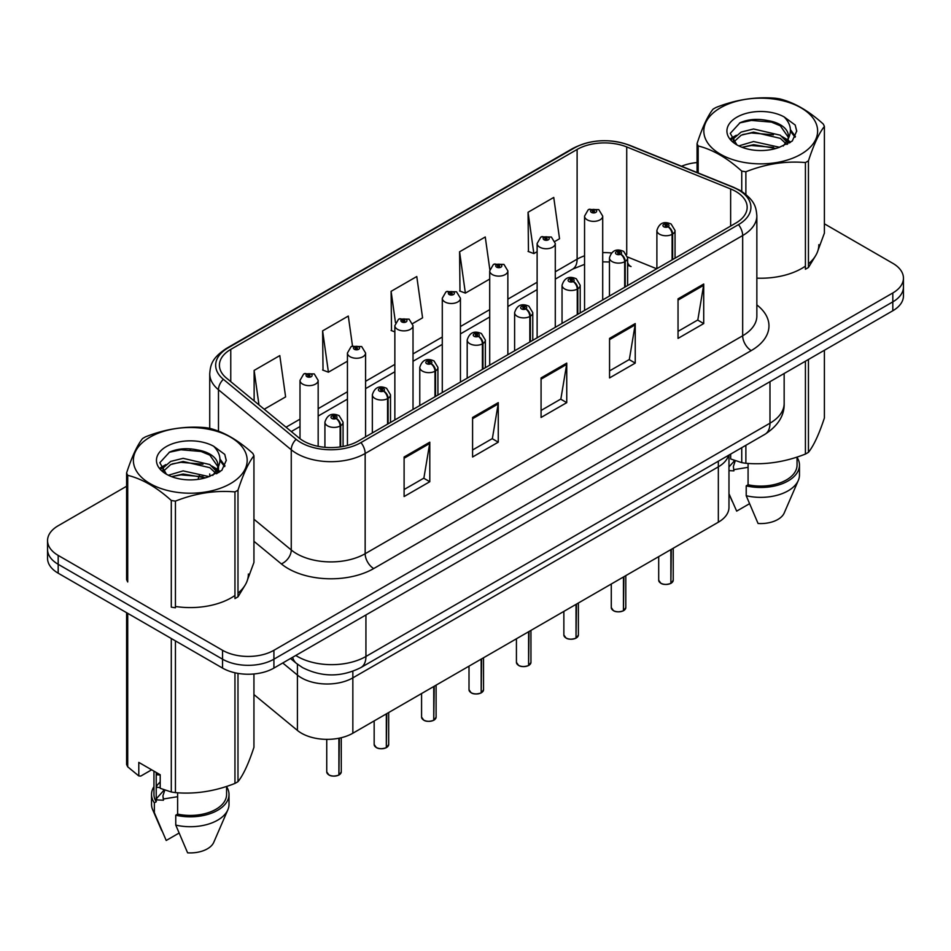 <?xml version="1.0" encoding="UTF-8"?>
<svg xmlns="http://www.w3.org/2000/svg" width="951" height="951" viewBox="0 0 951 951"><rect width="100%" height="100%" fill="white"/><g stroke="black" fill="none" stroke-linecap="round" stroke-linejoin="round"><path stroke-width="1.43" d="M718.338 461.199L718.338 466.846A36.316 20.97 180 0 0 728.525 455.315A36.316 20.97 180 0 1 718.338 466.846L352.845 677.861A36.316 20.97 180 0 1 297.413 675.067L282.756 662.978L297.413 675.067L297.413 730.416L253.941 694.575M728.977 455.053L728.977 507.37A36.316 20.97 180 0 1 718.338 522.206L352.845 733.221A36.316 20.97 180 0 1 297.413 730.416M718.338 522.206L718.338 466.846L352.845 677.861A36.316 20.97 180 0 1 297.413 675.067L297.413 664.178M627.624 262.535A21.79 10.199 -68 0 0 631.06 266.553L630.489 266.328M735.812 191.46A38.741 22.36 180 0 1 747.165 207.27A38.741 22.36 180 0 1 735.812 223.093L358.313 441.038A38.741 22.36 180 0 1 299.185 438.054L226.421 378.058A38.741 22.36 180 0 1 219.408 365.232A38.741 22.36 180 0 1 230.76 349.409L577.114 149.45A38.741 22.36 180 0 1 626.721 146.941L730.641 188.952A38.741 22.36 180 0 1 735.812 191.46M738.475 189.927A42.498 24.536 0 0 0 732.805 187.169L628.884 145.158A42.498 24.536 0 0 0 574.452 147.916L228.109 347.876A42.498 24.536 0 0 0 223.342 379.294L296.106 439.291A42.498 24.536 0 0 0 360.964 442.572L738.475 224.626A42.498 24.536 0 0 0 738.475 189.927M126.602 486.246L58.189 525.748A36.316 20.97 0 0 0 47.55 540.572L47.55 558.368A36.316 20.97 0 0 0 58.189 573.191L222.546 668.089L222.546 659.186A36.316 20.97 0 0 0 273.912 659.186L892.811 301.871A36.316 20.97 0 0 0 903.45 287.036A36.316 20.97 0 0 1 892.811 301.871L273.912 659.186A36.316 20.97 0 0 1 222.546 659.186L58.189 564.3L222.546 659.186L222.546 650.294A36.316 20.97 0 0 0 273.912 650.294L892.811 292.967A36.316 20.97 0 0 0 903.45 278.144A36.316 20.97 0 0 0 892.811 263.32L824.398 223.818M47.55 549.476A36.316 20.97 0 0 0 58.189 564.3A36.316 20.97 0 0 1 47.55 549.476M404.104 457.003L404.104 496.541L429.793 481.717L429.793 442.179L404.104 457.003M404.104 489.527L423.884 478.103L429.686 443.487A9.688 5.587 -120 0 0 429.793 442.179M423.718 478.21L429.793 481.717M472.588 417.465L472.588 457.003L498.265 442.179L498.265 402.642L472.588 417.465M472.588 449.989L492.368 438.566L498.169 403.949A9.688 5.587 -120 0 0 498.265 402.642M492.19 438.673L498.265 442.179M678.039 298.852L678.039 338.39L703.716 323.566L703.716 284.028L678.039 298.852M678.039 331.376L697.82 319.952L703.609 285.336A9.688 5.587 -120 0 0 703.716 284.028M697.642 320.059L703.716 323.566M609.555 338.39L609.555 377.927L635.232 363.104L635.232 323.566L609.555 338.39M609.555 370.914L629.336 359.49L635.125 324.873A9.688 5.587 -120 0 0 635.232 323.566M629.158 359.597L635.232 363.104M541.071 377.927L541.071 417.465L566.748 402.642L566.748 363.104L541.071 377.927M541.071 410.452L560.852 399.028L566.653 364.411A9.688 5.587 -120 0 0 566.748 363.104M560.674 399.135L566.748 402.642M756.853 278.156A58.106 33.547 0 0 0 805.414 266.137A58.106 33.547 0 0 1 756.853 278.156M808.445 263.831A58.106 33.547 0 0 0 818.835 244.68A58.106 33.547 0 0 1 808.445 263.831M175.436 606.476A58.106 33.547 0 0 0 234.956 595.481A58.106 33.547 0 0 1 175.436 606.476M237.988 593.186A58.106 33.547 0 0 0 248.377 574.035A58.106 33.547 0 0 1 237.988 593.186M697.059 162.55A36.316 20.97 0 0 0 681.534 166.247M191.27 448.92L190.164 449.561M47.55 540.572A36.316 20.97 0 0 0 58.189 555.408L222.546 650.294M264.235 409.239L285.609 396.9L279.808 355.591L254.131 370.415L254.131 400.906M489.824 269.549L485.26 236.977L459.583 251.801L459.987 291.101M554.968 241.388L559.533 238.749L553.744 197.439L528.055 212.263L528.471 251.563M352.5 345.986L348.292 316.053L322.615 330.877L323.031 370.177M412.698 323.53L422.577 317.824L416.776 276.515L391.099 291.339L391.515 330.639M394.855 331.887L391.099 330.484M391.099 291.339L395.497 322.698M459.583 251.801L465.372 293.11L489.706 279.071M465.372 293.11L459.583 290.947M528.055 212.263L533.856 253.572L537.125 251.682M533.856 253.572L528.055 251.409M322.615 330.877L328.416 372.186L347.436 361.202M328.416 372.186L322.615 370.022M254.131 370.415L258.969 404.9M222.546 668.089A36.316 20.97 0 0 0 273.912 668.089L892.811 310.763A36.316 20.97 0 0 0 903.45 295.939L903.45 278.144M670.824 583.415C666.508 584.806 663.192 584.77 660.886 583.296L658.698 580.217A7.263 4.196 0 0 0 660.826 583.177A7.263 4.196 0 0 0 670.871 583.308L670.705 583.403A7.026 4.054 180 0 1 661.004 583.284M670.871 583.011L671.323 549.345M672.654 259.552L672.654 234.041A6.051 3.649 -122.2 0 0 668.196 226.742A3.031 1.747 0 0 0 668.101 224.317A3.031 1.747 0 0 0 663.822 224.317A3.031 1.747 0 0 0 663.822 226.79A3.031 1.747 0 0 0 668.006 226.849L666.782 226.076A1.213 0.701 180 0 1 665.498 224.911A1.213 0.701 180 0 1 666.853 226.029L668.196 226.742M668.006 226.849A6.051 3.34 62.1 0 1 672.095 234.362A9.082 5.242 180 0 1 659.542 234.208A9.082 5.242 180 0 1 656.891 230.499C659.209 223.057 663.953 220.894 671.133 224.02L675.044 230.499A9.082 5.242 180 0 1 672.654 234.041M672.095 259.873L672.095 234.362M670.871 583.308L670.871 549.607M602.708 299.934L602.708 216.115A9.082 5.242 180 0 1 597.109 220.965A9.082 5.242 180 0 1 587.207 219.824A9.082 5.242 180 0 1 584.556 216.115L588.17 209.814A6.051 3.649 57.8 0 1 591.403 209.993A3.031 1.747 0 0 0 591.486 212.418A3.031 1.747 0 0 0 595.766 212.418A3.031 1.747 0 0 0 595.766 209.945A3.031 1.747 0 0 0 591.581 209.886L592.818 210.658A1.213 0.701 180 0 1 594.09 211.823A1.213 0.701 180 0 1 592.735 210.706L591.403 209.993M592.818 211.693L592.818 210.658M591.581 209.886A6.051 3.34 -117.9 0 0 588.752 209.482A6.051 3.34 -117.9 0 0 588.491 209.648M592.735 211.645L592.735 210.706M623.404 610.804C619.089 612.194 615.773 612.147 613.454 610.673L611.279 607.594A7.263 4.196 0 0 0 613.407 610.566A7.263 4.196 0 0 0 623.452 610.685L623.285 610.78A7.026 4.054 180 0 1 613.573 610.661M623.452 610.387L623.892 576.734M625.235 286.929L625.235 261.418A6.051 3.649 -122.2 0 0 620.777 254.119A3.031 1.747 0 0 0 620.682 251.706A3.031 1.747 0 0 0 616.403 251.706A3.031 1.747 0 0 0 616.403 254.179A3.031 1.747 0 0 0 620.587 254.226L619.363 253.453A1.213 0.701 180 0 1 618.079 252.288A1.213 0.701 180 0 1 619.434 253.406L620.777 254.119M620.587 254.226A6.051 3.34 62.1 0 1 624.676 261.751A9.082 5.242 180 0 1 612.123 261.584A9.082 5.242 180 0 1 609.46 257.876C611.778 250.434 616.533 248.27 623.713 251.409L627.624 257.876A9.082 5.242 180 0 1 625.235 261.418M624.676 287.25L624.676 261.751M623.452 610.685L623.452 576.984M575.973 638.18C571.658 639.571 568.353 639.524 566.035 638.05L563.86 634.983A7.263 4.196 0 0 0 565.988 637.943A7.263 4.196 0 0 0 576.021 638.073L575.866 638.169A7.026 4.054 180 0 1 566.154 638.038M576.021 637.776L576.472 604.111M577.816 314.305L577.816 288.807A6.051 3.649 -122.2 0 0 573.346 281.496A3.031 1.747 0 0 0 573.263 279.083A3.031 1.747 0 0 0 568.983 279.083A3.031 1.747 0 0 0 568.983 281.555A3.031 1.747 0 0 0 573.168 281.603L571.931 280.83A1.213 0.701 180 0 1 570.659 279.677A1.213 0.701 180 0 1 572.015 280.795L573.346 281.496M573.168 281.603A6.051 3.34 62.1 0 1 577.257 289.128A9.082 5.242 180 0 1 564.704 288.961A9.082 5.242 180 0 1 562.041 285.264C564.359 277.811 569.102 275.647 576.282 278.786L580.193 285.264A9.082 5.242 180 0 1 577.816 288.807M577.257 314.638L577.257 289.128M576.021 638.073L576.021 604.372M528.554 665.557C524.239 666.948 520.922 666.901 518.604 665.438L516.429 662.36A7.263 4.196 0 0 0 518.557 665.32A7.263 4.196 0 0 0 528.601 665.45L528.435 665.545A7.026 4.054 180 0 1 518.735 665.427M528.601 665.153L529.053 631.488M530.385 341.694L530.385 316.184A6.051 3.649 -122.2 0 0 525.927 308.873A3.031 1.747 0 0 0 525.832 306.46A3.031 1.747 0 0 0 521.552 306.46A3.031 1.747 0 0 0 521.552 308.932A3.031 1.747 0 0 0 525.737 308.992L524.512 308.219A1.213 0.701 180 0 1 523.228 307.054A1.213 0.701 180 0 1 524.583 308.172L525.927 308.873M525.737 308.992A6.051 3.34 62.1 0 1 529.826 316.505A9.082 5.242 180 0 1 517.273 316.35A9.082 5.242 180 0 1 514.61 312.641C516.94 305.188 521.683 303.036 528.863 306.163L532.774 312.641A9.082 5.242 180 0 1 530.385 316.184M529.826 342.015L529.826 316.505M528.601 665.45L528.601 631.749M481.123 692.934C476.82 694.325 473.503 694.289 471.185 692.815L469.009 689.737A7.263 4.196 0 0 0 471.137 692.697A7.263 4.196 0 0 0 481.182 692.827L481.016 692.922A7.026 4.054 180 0 1 471.304 692.803M481.182 692.53L481.622 658.865M482.965 369.071L482.965 343.561A6.051 3.649 -122.2 0 0 478.508 336.262A3.031 1.747 0 0 0 478.412 333.837A3.031 1.747 0 0 0 474.133 333.837A3.031 1.747 0 0 0 474.133 336.309A3.031 1.747 0 0 0 478.317 336.369L477.093 335.596A1.213 0.701 180 0 1 475.809 334.431A1.213 0.701 180 0 1 477.164 335.548L478.508 336.262M478.317 336.369A6.051 3.34 62.1 0 1 482.407 343.882A9.082 5.242 180 0 1 469.853 343.727A9.082 5.242 180 0 1 467.191 340.018C469.509 332.577 474.264 330.413 481.432 333.539L485.355 340.018A9.082 5.242 180 0 1 482.965 343.561M482.407 369.392L482.407 343.882M481.182 692.827L481.182 659.126M555.289 327.31L555.289 243.504A9.082 5.242 180 0 1 549.678 248.342A9.082 5.242 180 0 1 539.788 247.201A9.082 5.242 180 0 1 537.125 243.504L540.75 237.191A6.051 3.649 57.8 0 1 543.972 237.381A3.031 1.747 0 0 0 544.067 239.795A3.031 1.747 0 0 0 548.347 239.795A3.031 1.747 0 0 0 548.347 237.322A3.031 1.747 0 0 0 544.162 237.263L545.387 238.035A1.213 0.701 180 0 1 546.67 239.2A1.213 0.701 180 0 1 545.351 239.046L545.315 238.083L543.972 237.381M545.387 239.07L545.387 238.035M544.162 237.263A6.051 3.34 -117.9 0 0 541.333 236.858A6.051 3.34 -117.9 0 0 541.071 237.037M545.351 239.046A1.213 0.701 180 0 1 545.315 238.083M507.858 354.699L507.858 270.88A9.082 5.242 180 0 1 502.259 275.719A9.082 5.242 180 0 1 492.368 274.589A9.082 5.242 180 0 1 489.706 270.88L493.331 264.58A6.051 3.649 57.8 0 1 496.553 264.758A3.031 1.747 0 0 0 496.648 267.172A3.031 1.747 0 0 0 500.927 267.172A3.031 1.747 0 0 0 500.927 264.699A3.031 1.747 0 0 0 496.743 264.651L497.967 265.424A1.213 0.701 180 0 1 499.251 266.577A1.213 0.701 180 0 1 497.896 265.46L496.553 264.758M497.967 266.446L497.967 265.424M496.743 264.651A6.051 3.34 -117.9 0 0 493.914 264.235A6.051 3.34 -117.9 0 0 493.64 264.414M497.896 266.411L497.896 265.46M460.439 382.076L460.439 298.257A9.082 5.242 180 0 1 454.84 303.096A9.082 5.242 180 0 1 444.937 301.966A9.082 5.242 180 0 1 442.286 298.257L445.9 291.957A6.051 3.649 57.8 0 1 449.134 292.135A3.031 1.747 0 0 0 449.217 294.548A3.031 1.747 0 0 0 453.496 294.548A3.031 1.747 0 0 0 453.496 292.076A3.031 1.747 0 0 0 449.312 292.028L450.548 292.801A1.213 0.701 180 0 1 451.82 293.966A1.213 0.701 180 0 1 450.501 293.811L449.134 292.135M450.548 293.835L450.548 292.801M449.312 292.028A6.051 3.34 -117.9 0 0 446.483 291.624A6.051 3.34 -117.9 0 0 446.221 291.791M450.501 293.811A1.213 0.701 180 0 1 450.465 292.849M720.489 107.784A56.894 32.845 -0 0 0 720.489 154.24A56.894 32.845 -0 0 0 800.956 154.24A56.894 32.845 -0 0 0 800.956 107.784A56.894 32.845 -0 0 0 720.489 107.784M817.991 250.398L824.398 233.114L824.398 126.435A65.369 37.743 -0 0 0 823.281 124.046C808.719 110.851 794.192 102.47 779.713 98.892A65.369 37.743 -0 0 0 775.564 98.25C755.641 96.55 735.801 99.617 716.044 107.463A65.369 37.743 -0 0 0 714.498 108.319A65.369 37.743 -0 0 0 713.012 109.21C707.675 115.927 702.361 127.386 697.059 143.577A65.369 37.743 -0 0 0 698.177 145.967L698.177 172.975M741.744 191.424L741.744 171.121C727.182 157.925 712.656 149.545 698.177 145.967M741.744 171.121A65.369 37.743 -0 0 0 745.881 171.762L745.881 194.408M805.414 162.562A65.369 37.743 -0 0 0 806.959 161.694A65.369 37.743 -0 0 0 808.445 160.802L808.445 267.481A65.369 37.743 -0 0 1 806.959 268.372A65.369 37.743 -0 0 1 805.414 269.228L805.414 162.562C785.657 160.826 765.817 163.893 745.881 171.762M779.558 147.286L753.561 141.533L738.82 145.895M775.933 148.463L753.561 144.671L742.137 147.322M787.69 144.029L787.44 143.363M786.667 141.782L780.295 135.208L753.561 128.979L741.162 132.07L733.994 138.18L733.055 141.509M785.645 143.351L780.295 138.347L753.561 132.118L741.162 135.208L733.625 142.127M783.22 146.062L787.499 140.094A27.674 15.977 -0 0 0 788.403 136.041A27.674 15.977 -0 0 0 767.766 120.587C757.471 118.447 748.223 119.172 740.021 122.762L730.273 133.378L736.811 144.754M786.941 144.421L788.403 138.525M788.32 137.277L780.295 125.794L767.766 120.587M736.811 117.211A33.82 19.531 -0 0 0 736.811 144.825A33.82 19.531 -0 0 0 779.095 147.417L792.278 141.021L796.724 131.012L795.202 125.045L784.123 116.914A33.82 19.531 -0 0 0 736.811 117.211M784.123 116.914C791.149 124.106 792.278 131.832 787.499 140.094M808.445 267.481L815.423 256.021M697.059 172.523L697.059 143.577M824.398 126.435C819.096 133.057 813.783 144.516 808.445 160.802M773.448 147.405L751.409 145.527L742.636 147.12M789.556 142.959L787.999 141.711M787.071 141.033L785.49 140.011M773.448 134.852L751.409 132.974L742.636 134.566M734.16 137.883L731.581 139.476M795.048 137.277L790.412 131.179M773.448 122.299L751.409 120.42L739.616 122.941M796.724 131.321L795.202 125.045M790.554 142.293L788.284 140.356M787.606 139.845L782.186 136.599M736.3 135.244L730.998 138.323M795.428 136.528L790.4 129.598M150.044 437.139A56.894 32.845 -0 0 0 150.044 483.595A56.894 32.845 -0 0 0 230.511 483.595A56.894 32.845 -0 0 0 230.511 437.139A56.894 32.845 -0 0 0 150.044 437.139M247.533 579.753L253.941 562.457L253.941 455.791A65.369 37.743 -0 0 0 252.823 453.401C238.261 440.206 223.747 431.813 209.256 428.235A65.369 37.743 -0 0 0 205.119 427.605C185.183 425.893 165.343 428.972 145.586 436.806A65.369 37.743 -0 0 0 144.041 437.674A65.369 37.743 -0 0 0 142.555 438.554C137.217 445.282 131.904 456.73 126.602 472.932A65.369 37.743 -0 0 0 127.719 475.322L127.719 581.988A65.369 37.743 -0 0 1 126.602 579.599L126.602 472.932M171.287 500.476A65.369 37.743 -0 0 0 175.436 501.118L175.436 607.784A65.369 37.743 -0 0 1 171.287 607.142L171.287 500.476C156.725 487.281 142.21 478.9 127.719 475.322M234.956 491.905A65.369 37.743 -0 0 0 236.502 491.049A65.369 37.743 -0 0 0 237.988 490.157L237.988 596.824A65.369 37.743 -0 0 1 236.502 597.715A65.369 37.743 -0 0 1 234.956 598.583L234.956 491.905C215.199 490.181 195.359 493.248 175.436 501.118M209.101 476.629L183.115 470.888L168.363 475.238M205.475 477.806L183.115 474.026L171.679 476.677M217.232 473.384L216.983 472.718M216.21 471.137L209.838 464.552L183.115 458.334L170.704 461.413L163.536 467.535L162.609 470.864M215.188 472.695L209.838 467.69L183.115 461.473L170.704 464.552L163.168 471.47M212.762 475.417L217.042 469.437A27.674 15.977 -0 0 0 217.945 465.384A27.674 15.977 -0 0 0 197.309 449.93C187.014 447.79 177.766 448.515 169.563 452.105L159.816 462.733L166.354 474.109M216.483 473.776L217.945 467.868M217.862 466.632L209.838 455.137L197.309 449.93M166.354 446.554A33.82 19.531 -0 0 0 166.354 474.169A33.82 19.531 -0 0 0 208.638 476.76L221.821 470.365L226.267 460.367L224.757 454.4L213.666 446.257A33.82 19.531 -0 0 0 166.354 446.554M213.666 446.257C220.691 453.461 221.821 461.187 217.042 469.437M237.988 596.824L244.966 585.364M253.941 455.791C248.639 462.412 243.325 473.871 237.988 490.157M202.991 476.76L180.952 474.87L172.19 476.463M219.099 472.302L217.553 471.066M216.614 470.388L215.045 469.354M202.991 464.207L180.952 462.317L172.19 463.91M163.715 467.226L161.123 468.819M224.591 466.62L219.954 460.522M202.991 451.654L180.952 449.764L169.159 452.296M226.267 460.676L224.757 454.4M220.097 471.648L217.827 469.699M217.149 469.2L211.728 465.954M165.843 464.599L160.541 467.678M224.983 465.883L219.943 458.953M730.665 454.091L730.665 458.953L741.744 462.638A65.369 37.743 0 0 0 745.881 463.28C765.65 465.003 785.49 461.936 805.414 454.067A65.369 37.743 0 0 0 808.445 452.319C813.735 445.698 819.049 434.238 824.398 417.953L824.398 350.265M733.899 460.201L733.899 461.461L728.977 466.905M748.08 463.434L748.08 484.772A36.316 20.97 0 0 0 797.045 465.11L797.045 457.062M748.08 484.772L746.214 485.854A38.741 22.36 0 0 0 799.47 465.11A38.741 22.36 0 0 0 797.045 457.324M746.214 485.854L746.214 495.733A38.741 22.36 0 0 0 798.317 480.421A38.741 22.36 0 0 0 799.47 475.001L799.47 465.11M746.214 495.733L758.066 523.49A24.215 13.98 0 0 0 784.218 512.981L798.317 480.421M735.289 460.688L733.364 466.513L733.899 470.876L728.977 470.638M733.899 470.876L733.364 466.513M805.414 454.067L805.414 361.225M808.445 359.478L808.445 452.319M745.881 445.294L745.881 463.28M741.744 462.638L741.744 447.683M749.436 503.757L736.668 511.127L728.977 493.7M733.899 469.651L748.08 467.333M151.649 769.811L140.784 776.075L138.798 775.945L138.798 762.393L160.208 774.756L160.208 788.308L171.287 791.993A65.369 37.743 0 0 0 175.436 792.623C195.193 794.358 215.033 791.291 234.956 783.422A65.369 37.743 0 0 0 237.988 781.674C243.278 775.053 248.603 763.594 253.941 747.308L253.941 673.962M163.453 789.556L163.453 790.816L156.713 798.317L156.713 799.886L163.453 800.231L162.906 795.868L163.453 798.995L177.623 796.688M177.623 792.777L177.623 814.115A36.316 20.97 0 0 0 226.588 794.465L226.588 786.418M177.623 814.115L175.757 815.197A38.741 22.36 0 0 0 229.013 794.465A38.741 22.36 0 0 0 226.588 786.679M175.757 815.197L175.757 825.088A38.741 22.36 0 0 0 227.86 809.765A38.741 22.36 0 0 0 229.013 804.344L229.013 794.465M175.757 825.088L187.609 852.833A24.215 13.98 0 0 0 213.761 842.336L227.86 809.765M160.208 774.97L156.713 774.78L156.986 772.901M160.208 787.523L156.713 787.333L156.713 785.764L160.208 781.817M234.956 783.422L234.956 672.773M237.988 673.379L237.988 781.674M175.436 640.891L175.436 792.623M171.287 791.993L171.287 638.501M127.719 613.336L127.719 766.827L138.798 775.945M127.719 766.827A65.369 37.743 0 0 1 126.602 764.438L126.602 612.694M153.955 771.142L153.955 794.465A36.316 20.97 0 0 0 156.226 801.764L156.226 772.462M153.955 786.679A38.741 22.36 0 0 0 151.53 794.465A38.741 22.36 0 0 0 154.359 802.846L156.226 801.764M151.53 794.465L151.53 804.344A38.741 22.36 0 0 0 152.683 809.765A38.741 22.36 0 0 0 154.359 812.725L154.359 802.846M178.978 833.112L166.211 840.482L154.359 812.725M164.832 790.043L162.906 795.868M163.453 798.995L163.453 800.231M433.704 720.323C429.388 721.714 426.072 721.666 423.766 720.192L421.578 717.113A7.263 4.196 0 0 0 423.706 720.085A7.263 4.196 0 0 0 433.751 720.204L433.585 720.299A7.026 4.054 180 0 1 423.884 720.18M433.751 719.907L434.203 686.253M435.546 396.448L435.546 370.938A6.051 3.649 -122.2 0 0 431.076 363.639A3.031 1.747 0 0 0 430.981 361.225A3.031 1.747 0 0 0 426.702 361.225A3.031 1.747 0 0 0 426.702 363.698A3.031 1.747 0 0 0 430.886 363.746L429.662 362.973A1.213 0.701 180 0 1 428.378 361.808A1.213 0.701 180 0 1 429.745 362.925L431.076 363.639M430.886 363.746A6.051 3.34 62.1 0 1 434.976 371.27A9.082 5.242 180 0 1 422.422 371.104A9.082 5.242 180 0 1 419.771 367.395C422.089 359.954 426.833 357.79 434.013 360.928L437.924 367.395A9.082 5.242 180 0 1 435.546 370.938M434.976 396.769L434.976 371.27M433.751 720.204L433.751 686.503M386.284 747.7C381.969 749.091 378.653 749.043 376.334 747.569L374.159 744.502A7.263 4.196 0 0 0 376.287 747.462A7.263 4.196 0 0 0 386.332 747.593L386.165 747.688A7.026 4.054 180 0 1 376.453 747.557M386.332 747.296L386.784 713.63M388.115 423.825L388.115 398.326A6.051 3.649 -122.2 0 0 383.657 391.016A3.031 1.747 0 0 0 383.562 388.602A3.031 1.747 0 0 0 379.283 388.602A3.031 1.747 0 0 0 379.283 391.075A3.031 1.747 0 0 0 383.467 391.123L382.243 390.35A1.213 0.701 180 0 1 380.959 389.197A1.213 0.701 180 0 1 382.314 390.314L383.657 391.016M383.467 391.123A6.051 3.34 62.1 0 1 387.556 398.647A9.082 5.242 180 0 1 375.003 398.481A9.082 5.242 180 0 1 372.34 394.784C374.658 387.33 379.413 385.167 386.593 388.305L390.504 394.784A9.082 5.242 180 0 1 388.115 398.326M387.556 424.158L387.556 398.647M386.332 747.593L386.332 713.892M338.853 775.077C334.538 776.468 331.233 776.42 328.915 774.958L326.74 771.879A7.263 4.196 0 0 0 328.868 774.839A7.263 4.196 0 0 0 338.901 774.97L338.746 775.065A7.026 4.054 180 0 1 329.034 774.946M338.901 774.673L339.352 738.142M340.696 446.863L340.696 425.703A6.051 3.649 -122.2 0 0 336.226 418.392A3.031 1.747 0 0 0 336.143 415.979A3.031 1.747 0 0 0 331.863 415.979A3.031 1.747 0 0 0 331.863 418.452A3.031 1.747 0 0 0 336.048 418.511L334.811 417.739A1.213 0.701 180 0 1 333.539 416.574A1.213 0.701 180 0 1 334.895 417.691L336.226 418.392M336.048 418.511A6.051 3.34 62.1 0 1 340.137 426.024A9.082 5.242 180 0 1 327.584 425.87A9.082 5.242 180 0 1 324.921 422.161C327.239 414.707 331.994 412.556 339.162 415.682L343.073 422.161A9.082 5.242 180 0 1 340.696 425.703M340.137 446.946L340.137 426.024M338.901 774.97L338.901 738.238M413.019 409.453L413.019 325.634A9.082 5.242 180 0 1 407.408 330.484A9.082 5.242 180 0 1 397.518 329.343A9.082 5.242 180 0 1 394.855 325.634L398.481 319.334A6.051 3.649 57.8 0 1 401.702 319.512A3.031 1.747 0 0 0 401.798 321.937A3.031 1.747 0 0 0 406.077 321.937A3.031 1.747 0 0 0 406.077 319.465A3.031 1.747 0 0 0 401.893 319.405L403.117 320.178A1.213 0.701 180 0 1 404.401 321.343A1.213 0.701 180 0 1 403.081 321.188L403.117 320.178M401.893 319.405A6.051 3.34 -117.9 0 0 399.063 319.001A6.051 3.34 -117.9 0 0 398.79 319.167M403.046 321.165L401.702 319.512M403.081 321.188A1.213 0.701 180 0 1 403.046 320.225M365.588 436.83L365.588 353.023A9.082 5.242 180 0 1 359.989 357.861A9.082 5.242 180 0 1 350.087 356.72A9.082 5.242 180 0 1 347.436 353.023L351.05 346.711A6.051 3.649 57.8 0 1 354.283 346.901A3.031 1.747 0 0 0 354.378 349.314A3.031 1.747 0 0 0 358.658 349.314A3.031 1.747 0 0 0 358.658 346.842A3.031 1.747 0 0 0 354.473 346.782L355.698 347.555A1.213 0.701 180 0 1 356.97 348.72A1.213 0.701 180 0 1 355.615 347.602L354.283 346.901M355.698 348.589L355.698 347.555M354.473 346.782A6.051 3.34 -117.9 0 0 351.632 346.378A6.051 3.34 -117.9 0 0 351.371 346.556M355.615 348.553L355.615 347.602M318.169 446.34L318.169 380.4A9.082 5.242 180 0 1 312.558 385.238A9.082 5.242 180 0 1 302.668 384.109A9.082 5.242 180 0 1 300.005 380.4L303.631 374.1A6.051 3.649 57.8 0 1 306.852 374.278A3.031 1.747 0 0 0 306.947 376.691A3.031 1.747 0 0 0 311.227 376.691A3.031 1.747 0 0 0 311.227 374.219A3.031 1.747 0 0 0 307.042 374.171L308.267 374.944A1.213 0.701 180 0 1 309.55 376.097A1.213 0.701 180 0 1 308.231 375.954L308.267 374.944M307.042 374.171A6.051 3.34 -117.9 0 0 304.213 373.755A6.051 3.34 -117.9 0 0 303.951 373.933M308.195 375.93L308.195 374.979L306.852 374.278M308.231 375.954A1.213 0.701 180 0 1 308.195 374.979M352.845 671.299L352.845 733.221M756.853 304.914A60.531 34.949 180 0 1 751.231 350.598L373.719 568.555A12.101 6.99 60 0 1 365.16 553.72L742.672 335.774A48.43 27.959 0 0 0 756.853 316.005L756.853 215.77A48.43 27.959 180 0 1 742.672 235.539A12.101 6.99 -120 0 0 738.475 224.626M373.719 568.555A60.531 34.949 180 0 1 288.117 568.555A60.531 34.949 180 0 1 281.33 563.884L253.941 541.297M296.106 439.291A12.101 8.095 129.5 0 0 291.256 449.764L291.256 549.987A48.43 27.959 0 0 0 296.676 553.72A48.43 27.959 0 0 0 365.16 553.72L365.16 453.496A48.43 27.959 180 0 1 291.256 449.764L218.48 389.767A48.43 27.959 180 0 1 209.731 373.731L209.731 428.366M756.853 215.77C756.081 207.413 755.213 200.447 740.163 190.462L733.792 187.371A12.101 5.67 112 0 0 732.805 187.169M733.792 187.371L629.871 145.36C609.817 138.264 590.785 139.298 572.775 148.451A12.101 6.99 60 0 1 574.452 147.916M228.109 347.876A12.101 6.99 -120 0 0 226.421 348.423C211.336 358.432 210.504 365.374 209.731 373.731M223.342 379.294A12.101 8.095 129.5 0 0 218.48 389.767L218.48 431.195M629.871 145.36A12.101 5.67 112 0 0 628.884 145.158M360.964 442.572A12.101 6.99 60 0 1 365.16 453.496L742.672 235.539L742.672 335.774A12.101 6.99 60 0 0 751.231 350.598M198.117 479.363A60.531 34.949 180 0 1 199.341 475.559M273.912 650.294L273.912 668.089M892.811 292.967L892.811 310.763M58.189 555.408L58.189 573.191M218.48 466.739L218.48 472.671M209.731 473.955A48.43 27.959 0 0 0 209.909 476.392M253.941 519.222L291.256 549.987A12.101 8.095 -50.5 0 1 281.33 563.884M230.76 349.409L230.76 381.636M730.641 188.952L730.641 226.076M626.721 146.941L626.721 254.428M656.689 268.776L627.565 256.996M611.41 252.978A38.741 22.36 0 0 0 602.708 252.633M584.556 255.807A38.741 22.36 0 0 0 577.114 259.159L555.289 271.772M577.114 149.45L577.114 259.159A21.79 12.577 60 0 1 572.597 269.145L555.289 279.13M537.125 282.245L507.858 299.149M489.706 309.634L460.439 326.526M442.286 337.011L413.019 353.903M394.855 364.388L365.588 381.292M347.436 391.764L318.169 408.668M300.005 419.153L286.037 427.213M541.071 379.176L566.653 364.411M609.555 339.638L635.125 324.873M678.039 300.1L703.609 285.336M472.588 418.713L498.169 403.949M404.104 458.251L429.686 443.487M295.773 655.465A48.43 27.959 0 0 0 297.449 656.475A48.43 27.959 0 0 0 365.933 656.475L769.977 423.195A48.43 27.959 0 0 0 784.159 403.426C784.516 415.444 778.108 425.727 764.961 434.286L360.916 667.554A24.215 13.98 60 0 0 365.933 656.475L365.933 614.952M769.977 381.684L769.977 423.195A24.215 13.98 60 0 1 764.961 434.286M292.611 657.284A24.215 16.191 129.5 0 0 296.45 663.406L290.507 658.496M671.323 583.046A7.263 4.196 0 0 0 673.225 580.217L673.225 548.251M623.892 610.435A7.263 4.196 0 0 0 625.806 607.594L625.806 575.628M576.472 637.812A7.263 4.196 0 0 0 578.386 634.983L578.386 603.005M529.053 665.189A7.263 4.196 0 0 0 530.955 662.36L530.955 630.382M481.622 692.566A7.263 4.196 0 0 0 483.536 689.737L483.536 657.771M434.203 719.955A7.263 4.196 0 0 0 436.105 717.113L436.105 685.148M386.784 747.331A7.263 4.196 0 0 0 388.686 744.502L388.686 712.525M339.352 774.708A7.263 4.196 0 0 0 341.266 771.879L341.266 737.714M572.775 148.451L226.421 348.423M631.06 266.553L627.624 265.305M609.46 261.977L602.708 261.846M584.556 264.354L572.597 269.145M537.125 289.615L507.858 306.519M489.706 317.004L460.439 333.896M442.286 344.381L413.019 361.273M394.855 371.758L365.588 388.65M347.436 399.135L318.169 416.039M300.005 426.524L291.291 431.552M360.916 667.554C341.433 677.35 321.949 677.35 302.466 667.554L296.45 663.406M784.159 403.426L784.159 373.493M658.698 580.217L658.698 556.632M656.891 268.657L656.891 230.499M675.044 258.173L675.044 230.499M673.225 580.217L671.275 583.165M602.708 216.115L598.797 209.636L588.752 209.482M584.556 310.418L584.556 216.115M611.279 607.594L611.279 584.009M609.46 296.034L609.46 257.876M627.624 285.55L627.624 257.876M625.806 607.594L623.844 610.542M563.86 634.983L563.86 611.398M562.041 323.423L562.041 285.264M580.193 312.938L580.193 285.264M578.386 634.983L576.425 637.919M516.429 662.36L516.429 638.775M514.61 350.8L514.61 312.641M532.774 340.315L532.774 312.641M530.955 662.36L529.006 665.296M469.009 689.737L469.009 666.152M467.191 378.177L467.191 340.018M485.355 367.692L485.355 340.018M483.536 689.737L481.575 692.685M555.289 243.504L551.378 237.025L541.333 236.858M537.125 337.795L537.125 243.504M507.858 270.88L503.947 264.402L493.914 264.235M489.706 365.184L489.706 270.88M460.439 298.257L456.528 291.779L446.483 291.624M442.286 392.561L442.286 298.257M732.199 501.343L728.977 493.902M161.741 830.687L152.683 809.765M421.578 717.113L421.578 693.529M419.771 405.554L419.771 367.395M437.924 395.069L437.924 367.395M436.105 717.113L434.155 720.062M374.159 744.502L374.159 720.917M372.34 432.943L372.34 394.784M390.504 422.458L390.504 394.784M388.686 744.502L386.724 747.438M326.74 771.879L326.74 739.355M324.921 447.315L324.921 422.161M343.073 446.459L343.073 422.161M341.266 771.879L339.305 774.815M413.019 325.634L409.108 319.156L399.063 319.001M394.855 419.938L394.855 325.634M365.588 353.023L361.677 346.544L351.632 346.378M347.436 445.46L347.436 353.023M318.169 380.4L314.258 373.921L304.213 373.755M300.005 438.708L300.005 380.4"/></g></svg>
